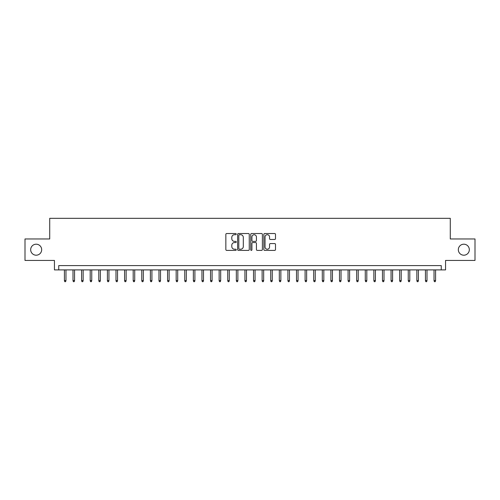 <?xml version="1.0" encoding="UTF-8"?>
<svg xmlns="http://www.w3.org/2000/svg" width="500" height="500" viewBox="0 0 500 500"><rect width="100%" height="100%" fill="white"/><g stroke="black" fill="none" stroke-linecap="round" stroke-linejoin="round"><path stroke-width="0.75" d="M236.244 234.119A0.594 0.594 0 0 0 235.656 233.525L226.694 233.525A0.844 0.844 0 0 0 225.85 234.369L225.85 249.556A0.844 0.844 0 0 0 226.694 250.4L235.656 250.4A0.594 0.594 0 0 0 236.244 249.812A0.594 0.594 0 0 0 235.656 249.219L234.494 249.219A2.7 2.7 0 0 1 231.794 246.519L231.794 245.256A2.7 2.7 0 0 1 234.494 242.556L235.656 242.556A0.594 0.594 0 0 0 236.244 241.962A0.594 0.594 0 0 0 235.656 241.375L234.494 241.375A2.7 2.7 0 0 1 231.794 238.675L231.794 237.406A2.7 2.7 0 0 1 234.494 234.706L235.656 234.706A0.594 0.594 0 0 0 236.244 234.119M458.325 249.7A5.5 5.5 0 0 0 463.825 255.2A5.5 5.5 0 0 0 469.325 249.7A5.5 5.5 0 0 0 463.825 244.2A5.5 5.5 0 0 0 458.325 249.7M30.675 249.7A5.5 5.5 0 0 0 36.175 255.2A5.5 5.5 0 0 0 41.675 249.7A5.5 5.5 0 0 0 36.175 244.2A5.5 5.5 0 0 0 30.675 249.7M274.656 239.475A0.844 0.844 0 0 0 275.5 238.631L275.5 234.369A0.844 0.844 0 0 0 274.656 233.525L264.7 233.525A0.844 0.844 0 0 0 263.856 234.369L263.856 249.556A0.844 0.844 0 0 0 264.7 250.4L274.656 250.4A0.844 0.844 0 0 0 275.5 249.556L275.5 244.412A0.844 0.844 0 0 0 274.656 243.569L270.4 243.569A0.844 0.844 0 0 0 269.556 244.412L269.556 246.962A2.256 2.256 0 0 1 267.3 249.219A2.256 2.256 0 0 1 265.038 246.962L265.038 236.962A2.256 2.256 0 0 1 267.3 234.706A2.256 2.256 0 0 1 269.556 236.962L269.556 238.631A0.844 0.844 0 0 0 270.4 239.475L274.656 239.475M441.262 269.9L445.556 269.9L445.556 260.444L475 260.444L475 238.956L450.288 238.956L450.288 218.325L49.713 218.325L49.713 238.956L25 238.956L25 260.444L54.444 260.444L54.444 269.9L441.262 269.9L441.262 265.6L58.738 265.6L58.738 269.9M249.262 234.369A0.844 0.844 0 0 0 248.419 233.525L238.463 233.525A0.844 0.844 0 0 0 237.619 234.369L237.619 249.556A0.844 0.844 0 0 0 238.463 250.4L248.419 250.4A0.844 0.844 0 0 0 249.262 249.556L249.262 234.369M251.581 233.525L261.537 233.525A0.844 0.844 0 0 1 262.381 234.369L262.381 249.556A0.844 0.844 0 0 1 261.537 250.4L257.275 250.4A0.844 0.844 0 0 1 256.431 249.556L256.431 243.4A0.844 0.844 0 0 0 255.588 242.556L252.763 242.556A0.844 0.844 0 0 0 251.919 243.4L251.919 249.812A0.594 0.594 0 0 1 251.331 250.4A0.594 0.594 0 0 1 250.738 249.812L250.738 234.369A0.844 0.844 0 0 1 251.581 233.525M239.387 234.706A0.594 0.594 0 0 0 238.8 235.3L238.8 248.631A0.594 0.594 0 0 0 239.387 249.219L240.613 249.219A2.7 2.7 0 0 0 243.312 246.519L243.312 237.406A2.7 2.7 0 0 0 240.613 234.706L239.387 234.706M256.431 237.006A2.256 2.256 0 0 0 254.175 234.75A2.256 2.256 0 0 0 251.919 237.006L251.919 240.531A0.844 0.844 0 0 0 252.763 241.375L255.588 241.375A0.844 0.844 0 0 0 256.431 240.531L256.431 237.006M65.963 280.556L65.619 281.675L64.756 281.675L64.412 280.556L65.963 280.556L65.963 269.9M64.412 280.556L64.412 269.9M74.556 280.556L74.212 281.675L73.35 281.675L73.006 280.556L74.556 280.556L74.556 269.9M73.006 280.556L73.006 269.9M83.15 280.556L82.806 281.675L81.95 281.675L81.606 280.556L83.15 280.556L83.15 269.9M81.606 280.556L81.606 269.9M91.75 280.556L91.406 281.675L90.544 281.675L90.2 280.556L91.75 280.556L91.75 269.9M90.2 280.556L90.2 269.9M100.344 280.556L100 281.675L99.138 281.675L98.794 280.556L100.344 280.556L100.344 269.9M98.794 280.556L98.794 269.9M108.938 280.556L108.594 281.675L107.737 281.675L107.394 280.556L108.938 280.556L108.938 269.9M107.394 280.556L107.394 269.9M117.537 280.556L117.194 281.675L116.331 281.675L115.988 280.556L117.537 280.556L117.537 269.9M115.988 280.556L115.988 269.9M126.131 280.556L125.787 281.675L124.931 281.675L124.588 280.556L126.131 280.556L126.131 269.9M124.588 280.556L124.588 269.9M134.725 280.556L134.381 281.675L133.525 281.675L133.181 280.556L134.725 280.556L134.725 269.9M133.181 280.556L133.181 269.9M143.325 280.556L142.981 281.675L142.119 281.675L141.775 280.556L143.325 280.556L143.325 269.9M141.775 280.556L141.775 269.9M151.919 280.556L151.575 281.675L150.719 281.675L150.375 280.556L151.919 280.556L151.919 269.9M150.375 280.556L150.375 269.9M160.519 280.556L160.175 281.675L159.312 281.675L158.969 280.556L160.519 280.556L160.519 269.9M158.969 280.556L158.969 269.9M169.112 280.556L168.769 281.675L167.906 281.675L167.562 280.556L169.112 280.556L169.112 269.9M167.562 280.556L167.562 269.9M177.706 280.556L177.362 281.675L176.506 281.675L176.163 280.556L177.706 280.556L177.706 269.9M176.163 280.556L176.163 269.9M186.306 280.556L185.963 281.675L185.1 281.675L184.756 280.556L186.306 280.556L186.306 269.9M184.756 280.556L184.756 269.9M194.9 280.556L194.556 281.675L193.694 281.675L193.35 280.556L194.9 280.556L194.9 269.9M193.35 280.556L193.35 269.9M203.494 280.556L203.15 281.675L202.294 281.675L201.95 280.556L203.494 280.556L203.494 269.9M201.95 280.556L201.95 269.9M212.094 280.556L211.75 281.675L210.888 281.675L210.544 280.556L212.094 280.556L212.094 269.9M210.544 280.556L210.544 269.9M220.688 280.556L220.344 281.675L219.481 281.675L219.137 280.556L220.688 280.556L220.688 269.9M219.137 280.556L219.137 269.9M229.281 280.556L228.938 281.675L228.081 281.675L227.738 280.556L229.281 280.556L229.281 269.9M227.738 280.556L227.738 269.9M237.881 280.556L237.537 281.675L236.675 281.675L236.331 280.556L237.881 280.556L237.881 269.9M236.331 280.556L236.331 269.9M246.475 280.556L246.131 281.675L245.275 281.675L244.931 280.556L246.475 280.556L246.475 269.9M244.931 280.556L244.931 269.9M255.069 280.556L254.725 281.675L253.869 281.675L253.525 280.556L255.069 280.556L255.069 269.9M253.525 280.556L253.525 269.9M263.669 280.556L263.325 281.675L262.462 281.675L262.119 280.556L263.669 280.556L263.669 269.9M262.119 280.556L262.119 269.9M272.262 280.556L271.919 281.675L271.062 281.675L270.719 280.556L272.262 280.556L272.262 269.9M270.719 280.556L270.719 269.9M280.863 280.556L280.519 281.675L279.656 281.675L279.312 280.556L280.863 280.556L280.863 269.9M279.312 280.556L279.312 269.9M289.456 280.556L289.113 281.675L288.25 281.675L287.906 280.556L289.456 280.556L289.456 269.9M287.906 280.556L287.906 269.9M298.05 280.556L297.706 281.675L296.85 281.675L296.506 280.556L298.05 280.556L298.05 269.9M296.506 280.556L296.506 269.9M306.65 280.556L306.306 281.675L305.444 281.675L305.1 280.556L306.65 280.556L306.65 269.9M305.1 280.556L305.1 269.9M315.244 280.556L314.9 281.675L314.037 281.675L313.694 280.556L315.244 280.556L315.244 269.9M313.694 280.556L313.694 269.9M323.837 280.556L323.494 281.675L322.638 281.675L322.294 280.556L323.837 280.556L323.837 269.9M322.294 280.556L322.294 269.9M332.438 280.556L332.094 281.675L331.231 281.675L330.887 280.556L332.438 280.556L332.438 269.9M330.887 280.556L330.887 269.9M341.031 280.556L340.688 281.675L339.825 281.675L339.481 280.556L341.031 280.556L341.031 269.9M339.481 280.556L339.481 269.9M349.625 280.556L349.281 281.675L348.425 281.675L348.081 280.556L349.625 280.556L349.625 269.9M348.081 280.556L348.081 269.9M358.225 280.556L357.881 281.675L357.019 281.675L356.675 280.556L358.225 280.556L358.225 269.9M356.675 280.556L356.675 269.9M366.819 280.556L366.475 281.675L365.619 281.675L365.275 280.556L366.819 280.556L366.819 269.9M365.275 280.556L365.275 269.9M375.412 280.556L375.069 281.675L374.212 281.675L373.869 280.556L375.412 280.556L375.412 269.9M373.869 280.556L373.869 269.9M384.012 280.556L383.669 281.675L382.806 281.675L382.463 280.556L384.012 280.556L384.012 269.9M382.463 280.556L382.463 269.9M392.606 280.556L392.262 281.675L391.406 281.675L391.062 280.556L392.606 280.556L392.606 269.9M391.062 280.556L391.062 269.9M401.206 280.556L400.863 281.675L400 281.675L399.656 280.556L401.206 280.556L401.206 269.9M399.656 280.556L399.656 269.9M409.8 280.556L409.456 281.675L408.594 281.675L408.25 280.556L409.8 280.556L409.8 269.9M408.25 280.556L408.25 269.9M418.394 280.556L418.05 281.675L417.194 281.675L416.85 280.556L418.394 280.556L418.394 269.9M416.85 280.556L416.85 269.9M426.994 280.556L426.65 281.675L425.788 281.675L425.444 280.556L426.994 280.556L426.994 269.9M425.444 280.556L425.444 269.9M435.588 280.556L435.244 281.675L434.381 281.675L434.038 280.556L435.588 280.556L435.588 269.9M434.038 280.556L434.038 269.9"/></g></svg>
